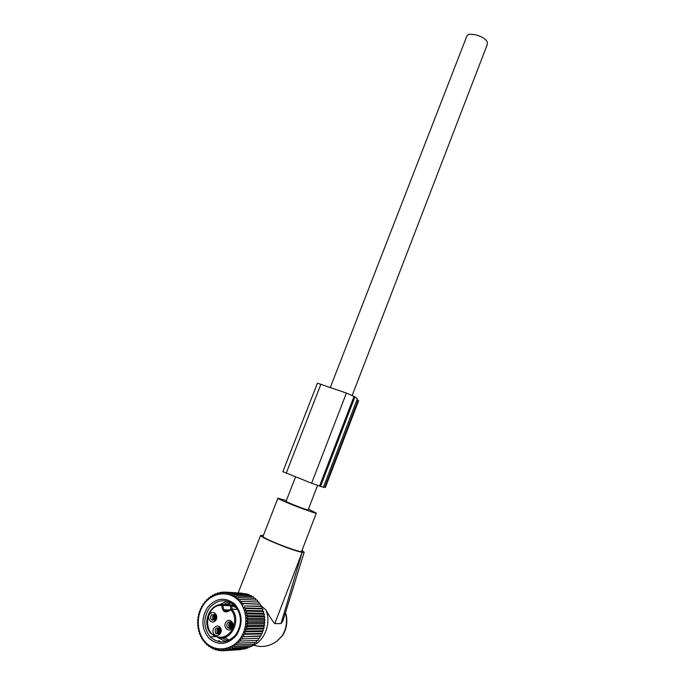 <?xml version="1.0" encoding="UTF-8"?>
<svg xmlns="http://www.w3.org/2000/svg" width="685" height="685" viewBox="0 0 685 685"><rect width="100%" height="100%" fill="white"/><g stroke="black" fill="none" stroke-linecap="round" stroke-linejoin="round"><path stroke-width="1.03" d="M228.627 640.509L227.471 639.362M263.374 535.396L260.651 535.482C260.069 537.468 294.088 551.271 302.145 552.29L280.961 623.624L274.788 623.65C272.536 621.115 269.573 616.517 265.883 609.856L260.574 605.223M302.017 550.372L304.166 552.238L282.982 620.661L280.961 623.624M304.166 552.238L302.248 552.307M253.724 645.184C261.661 647.77 269.376 646.46 276.868 641.237L282.768 635.295C287.006 628.111 287.931 620.49 285.525 612.441M286.364 500.589L277.896 498.166L263.04 536.389C262.732 538.693 302.128 553.857 301.683 551.262L316.324 513.082L308.43 509.16M277.896 498.166L277.913 498.243C277.982 499.579 317.138 514.709 316.324 513.082M265.883 609.856C271.911 623.77 263.888 642.855 250.35 646.546M295.595 476.828L286.073 501.326C285.277 501.651 303.01 508.732 307.197 509.76L308.147 509.897L317.54 485.511M330.333 387.427L466.793 36.279C468.086 31.347 485.271 36.236 487.266 42.127L487.395 44.234L352.227 395.382M230.948 622.151L229.526 623.453L231.042 623.667M231.256 622.348L229.492 623.538L230.314 627.075L231.145 627.888M229.492 623.538L231.402 627.683M232.429 624.172L229.758 623.667M220.322 629.344L219.217 629.267M217.898 629.181L218.515 632.777L219.26 633.497M217.65 629.164L219.508 633.283M220.45 629.763L217.916 629.284M220.339 629.395L217.684 629.07L219.02 627.828M217.95 629.198L219.32 628.017M213.6 615.755L214.165 619.283L214.842 619.959M213.335 615.729L215.09 619.754M216.118 616.372L213.592 615.858M216.023 616.003L213.369 615.644L214.765 614.359M213.626 615.772L215.056 614.556M227.009 611.32L228.088 609.958M229.278 640.201L225.074 637.744M226.487 604.649L230.631 602.389M235.032 605.763L231.71 604.864L222.111 604.495L221.683 605.369L222.822 605.506L222.111 604.495L215.741 606.079M237.755 609.496L231.676 609.051L230.417 609.222L230.742 609.684C225.579 613.683 222.556 612.244 221.683 605.369C205.02 604.29 202.041 635.629 218.84 637.05C231.273 639.353 240.007 619.154 230.742 609.684L231.941 609.35C241.36 619.497 232.061 640.338 219.114 637.932M231.71 604.864L231.599 605.763L230.451 605.754L229.758 604.761M226.572 621.441C222.205 625.105 227.369 632.906 231.521 628.864C235.897 625.174 230.691 617.399 226.572 621.441M220.39 627.82C217.402 622.922 210.509 629.181 213.788 633.813C216.76 638.737 223.704 632.452 220.39 627.82M215.159 620.935C219.5 617.262 214.396 609.581 210.321 613.597C205.997 617.236 211.048 624.943 215.159 620.935M212.547 620.404L212.067 619.66M227.651 627.529C226.495 625.825 226.607 624.181 227.985 622.596C229.312 621.578 230.562 621.637 231.735 622.793C232.874 624.489 232.754 626.124 231.384 627.7C230.066 628.71 228.824 628.65 227.651 627.529L229.578 627.503C228.422 625.807 228.533 624.172 229.912 622.596L230.751 622.057M220.013 628.744C220.801 633.077 219.388 634.567 215.775 633.24L215.475 632.863C214.705 628.522 216.126 627.032 219.739 628.402L220.013 628.744M215.056 619.788L211.408 619.66C210.244 617.973 210.355 616.337 211.733 614.745L215.398 614.89C216.546 616.577 216.434 618.204 215.056 619.788M228.781 628.291L228.268 627.52M214.251 620.31L213.377 619.668C212.222 617.99 212.324 616.363 213.703 614.77L214.533 614.24M218.669 633.856L217.445 632.82C216.451 630.662 216.905 628.958 218.806 627.725M230.571 628.222L229.578 627.503M259.332 604.059L241.231 603.374L242.088 601.379L258.973 602.089L259.332 604.059L260.471 604.213L260.66 606.165L261.773 606.516L261.798 608.417L262.869 608.956L262.74 610.797L263.742 611.525L263.468 613.28L264.393 614.197L263.973 615.849L264.812 616.937L264.256 618.469L264.992 619.719L264.307 621.132L264.924 622.528L264.136 623.787L264.624 625.319L263.734 626.424L264.085 628.085L263.1 629.018L263.305 630.782L262.261 631.527L262.304 633.385L261.208 633.95L261.088 635.877L259.949 636.245L259.658 638.223L240.204 639.028L240.949 641.066L238.526 641.083L239.099 643.129L236.685 642.95L237.087 644.987L234.707 644.602L234.929 646.606L232.6 646.024L232.66 647.976L230.4 647.205L230.297 649.089L228.114 648.13L227.857 649.919L225.767 648.798L225.374 650.476L223.396 649.192L222.865 650.75L221.007 649.312L220.356 650.733L218.635 649.166L217.873 650.433L216.297 648.738L215.45 649.842L214.02 648.053L213.095 648.986L211.828 647.111L210.834 647.856L209.73 645.912L208.694 646.477L207.76 644.482L206.69 644.85L205.928 642.838L204.849 643.001L204.258 640.98L203.18 640.946L202.76 638.934L201.707 638.711L201.45 636.733L200.431 636.314L200.345 634.378L199.369 633.771L199.438 631.904L198.539 631.116L198.761 629.335L197.939 628.368L198.299 626.689L197.571 625.559L198.068 623.992L197.451 622.716L198.059 621.278L197.563 619.856L198.282 618.572L197.922 617.022L198.736 615.883L198.504 614.222L199.403 613.255L199.326 611.499L200.285 610.703L200.362 608.862L201.373 608.254L201.613 606.353L202.666 605.925L203.068 603.982L204.13 603.75L204.704 601.781L205.774 601.73L206.502 599.752L207.564 599.906L208.463 597.937L209.499 598.279L210.56 596.344L211.545 596.866L212.77 594.982L213.694 595.693L215.081 593.869L215.929 594.751L217.462 593.013L219.191 593.107M215.081 593.869L216.631 593.946M217.462 593.013L218.224 594.066L219.894 592.422L221.854 592.542M206.125 642.83C196.518 633.497 195.645 615.421 204.027 604.076C212.273 592.593 227.9 590.384 237.592 599.572C247.405 608.58 248.698 627.023 240.101 638.685C231.65 650.485 215.604 652.326 206.125 642.83M242.088 601.379L239.69 601.37L240.375 599.366L237.978 599.555L238.491 597.577L255.462 598.416L256.062 600.094M219.894 592.422L220.553 593.647L222.36 592.114L222.908 593.475L224.826 592.08L225.245 593.578L227.283 592.319L227.566 593.946L229.689 592.842L229.835 594.571L232.044 593.638L232.027 595.453L234.304 594.7L234.133 596.592L236.462 596.01L236.119 597.962L238.491 597.577M242.276 593.201L224.826 592.08M244.905 593.724L227.283 592.319M247.413 594.511L246.891 593.844L229.689 592.842M249.794 595.548L249.177 594.606L232.044 593.638M252.046 596.832L251.386 595.633L234.304 594.7M254.135 598.347L253.484 596.909L236.462 596.01M212.77 594.982L214.174 595.051M210.56 596.344L211.845 596.404M208.463 597.937L209.653 597.988M206.502 599.752L207.606 599.803M204.849 643.001L205.98 642.958M206.69 644.85L207.906 644.799M240.204 639.028L259.658 638.223M259.949 636.245L241.702 636.793L242.618 638.805M241.702 636.793L261.088 635.877M261.208 633.95L243.004 634.413L244.1 636.374M243.004 634.413L245.367 633.796L262.304 633.385M262.261 631.527L244.108 631.895L245.367 633.796M244.108 631.895L246.412 631.099L263.305 630.782M263.1 629.018L244.99 629.284L246.412 631.099M244.99 629.284L247.225 628.299L264.085 628.085M263.734 626.424L245.65 626.595L247.225 628.299M245.65 626.595L247.79 625.439L264.624 625.319M264.136 623.787L246.078 623.855L247.79 625.439M246.078 623.855L248.124 622.545L264.924 622.528M264.307 621.132L246.275 621.098L248.124 622.545M246.275 621.098L248.201 619.634L264.992 619.719M264.256 618.469L246.232 618.341L248.201 619.634M246.232 618.341L248.03 616.748L264.812 616.937M263.973 615.849L245.949 615.61L248.03 616.748M245.949 615.61L247.61 613.914L264.393 614.197M263.468 613.28L245.444 612.947L247.61 613.914M245.444 612.947L246.951 611.148L263.742 611.525M262.74 610.797L244.708 610.369L246.951 611.148M244.708 610.369L246.061 608.494L262.869 608.956M261.798 608.417L243.757 607.895L246.061 608.494M243.757 607.895L244.947 605.96L261.773 606.516M260.66 606.165L244.947 605.96M242.593 605.557L243.62 603.579L260.471 604.213M241.231 603.374L243.62 603.579M209.233 638.557C218.738 645.964 227.822 644.842 236.471 635.201C243.184 623.71 242.524 613.255 234.493 603.836C224.937 596.712 215.946 597.911 207.521 607.424C200.851 618.632 201.424 629.01 209.233 638.557M222.36 592.114L224.594 592.242M257.808 602.038L257.303 600.146L240.375 599.366M258.51 638.394L258.048 640.406L240.949 641.066M256.875 640.449L256.258 642.402L239.099 643.129M255.008 642.453L254.315 644.183L237.087 644.987M252.979 644.251L252.234 645.749L234.929 646.606M250.778 645.818L250.034 647.077L232.66 647.976M248.432 647.154L247.739 648.147L230.297 649.089M245.966 648.241L245.376 648.952L227.857 649.919M243.372 649.063L225.374 650.476M240.683 649.62L222.865 650.75M208.694 646.477L210.012 646.409M210.834 647.856L212.281 647.787M213.095 648.986L214.688 648.9M215.45 649.842L217.239 649.748M217.873 650.433L219.902 650.322M220.356 650.733L222.676 650.604M210.732 637.375C219.131 644.046 227.351 643.318 235.392 635.201C241.942 625.465 242.088 615.952 235.82 606.662L234.279 605.018C225.536 598.433 217.231 599.443 209.37 608.023C203.051 618.153 203.325 627.751 210.192 636.819L210.732 637.375M217.984 637.726L225.75 641.537M227.24 601.07L219.26 604.778M229.107 601.687L223.584 604.547M222.257 637.932L227.677 640.92M218.806 640.484L220.501 641.965M354.967 396.838L346.396 393.07L317.429 383.189L282.862 471.657L311.606 483.225L323.371 487.3L357.33 398.875L354.967 396.838L320.486 486.53M323.466 487.044L325.306 487.617L358.623 400.785L357.013 399.697M274.788 623.65L302.145 552.29M285.405 612.81C287.572 620.815 286.553 628.385 282.357 635.517M230.896 623.949L231.984 626.963M231.804 624.121L232.326 626.218M219.054 629.566L220.082 632.529M219.979 629.729L220.424 631.707M219.131 629.361L219.936 628.633M214.739 616.149L215.681 619.017M215.664 616.329L216.04 618.187M232.095 604.906L234.955 605.686M230.828 608.896L230.451 605.754L222.822 605.506L223.918 609.856C225.767 612.09 227.934 611.876 230.417 609.222L237.592 609.196M219.063 637.923L211.194 633.753C201.484 624.455 209.122 603.742 221.983 604.538L231.65 604.898L231.41 605.745M232.198 609.059L231.599 605.763L236.676 607.775M231.299 609.196L231.821 609.205M229.8 609.992L223.918 609.856C226.136 611.885 228.302 611.705 230.425 609.316M320.957 384.131L286.244 473.104M346.396 393.07L311.606 483.225M354.076 396.298L319.501 486.204M358.118 400.357L324.69 487.455M238.192 592.867L260.651 535.336M276.877 641.288L282.691 635.415M216.229 633.634L216.665 633.625M215.775 633.24L217.736 633.197M211.408 619.66L213.377 619.668M226.812 604.658L231.307 602.774M225.862 611.191L227.069 609.933M215.064 636.682L210.192 636.819"/></g></svg>
